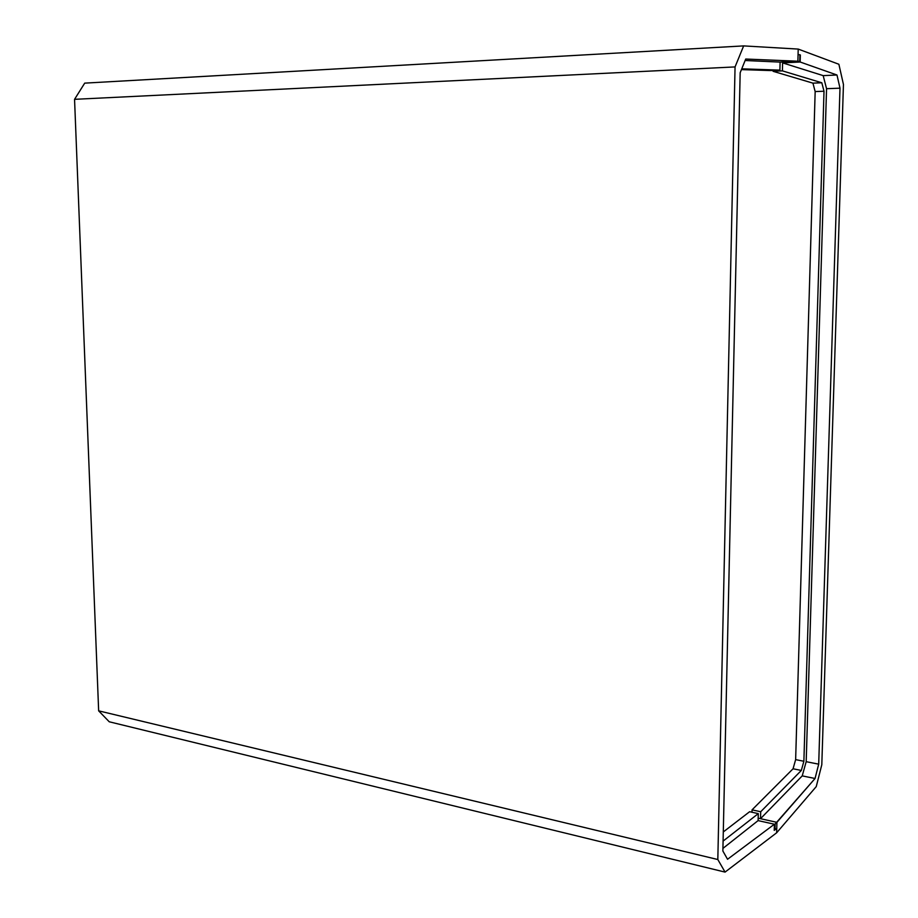 <?xml version="1.0" encoding="UTF-8"?>
<svg xmlns="http://www.w3.org/2000/svg" width="918" height="918" viewBox="0 0 918 918"><rect width="100%" height="100%" fill="white"/><g stroke="black" fill="none" stroke-linecap="round" stroke-linejoin="round"><path stroke-width="1.38" d="M836.986 75.012L823.182 75.62L782.606 62.883L800.152 62.011L836.986 75.012L839.993 88.174L818.695 764.166L815.046 778.487L776.926 822.333L776.639 832.798L776.766 828.151L774.987 829.838L776.766 828.151L776.639 832.798L816.251 786.6L821.805 764.74L843.447 84.433L838.88 64.26L798.212 49.079L798.063 54.472L798.212 49.079L838.88 64.26L843.447 84.433L821.805 764.74L816.251 786.6L776.639 832.798L776.926 822.333L760.517 818.695L802.229 775.882L806.188 761.688L826.556 88.702L823.182 75.62L782.606 62.883L782.4 70.87L821.817 82.769L824.008 91.226L803.881 761.263L801.322 770.443L760.701 811.741L760.517 818.695L760.701 811.741L752.06 809.848L793.06 768.779L795.642 759.622L815.161 91.57L812.935 83.148L773.094 71.306L773.117 70.445L773.094 71.306L782.4 70.87L821.817 82.769L812.935 83.148L773.094 71.306L782.4 70.87L782.606 62.883L800.152 62.011L836.986 75.012L839.993 88.174L826.556 88.702L806.188 761.688L818.695 764.166L839.993 88.174L826.556 88.702L823.182 75.62L836.986 75.012M752.003 812.246L752.06 809.848L752.003 812.246M758.165 818.179L760.517 818.695L802.229 775.882L815.046 778.487L775.148 823.997L776.926 822.333L758.165 818.179M799.911 54.862L800.152 62.011L800.347 54.954L798.063 54.472L798.212 49.079L798.063 54.472L799.911 54.828L799.727 61.552L797.88 61.208L798.063 54.472L797.88 61.208L780.105 62.103L745.129 60.508L780.105 62.103L779.898 70.124L780.105 62.103L799.727 61.552L799.911 54.828M818.695 764.166L815.046 778.487L802.229 775.882L806.188 761.688L818.695 764.166M812.935 83.148L821.817 82.769L824.008 91.226L815.161 91.57L812.935 83.148M815.161 91.57L824.008 91.226L803.881 761.263L795.642 759.622L815.161 91.57M795.642 759.622L803.881 761.263L801.322 770.443L793.06 768.779L795.642 759.622M793.06 768.779L801.322 770.443L760.701 811.741L752.06 809.848L793.06 768.779M774.241 829.665L774.987 829.838L775.148 823.997L774.987 829.838L774.241 829.665M722.925 848.404L758.107 820.6L774.39 824.226L727.549 859.271L722.868 851.009L740.172 72.74L745.726 59.039L797.88 61.208L745.726 59.039L740.172 72.74L722.868 851.009L727.549 859.271L774.39 824.226L774.23 830.354L774.39 824.226L758.107 820.6L758.291 813.623L723.086 841.106L758.291 813.623L758.107 820.6L722.925 848.404M723.292 831.96L749.627 811.719L758.291 813.623L749.627 811.719L723.292 831.96M770.569 70.56L741.446 69.607L779.898 70.124L770.569 70.56M741.755 68.827L779.898 70.124L741.755 68.827M109.231 721.778L98.651 710.842L74.553 99.328L84.708 83.136L743.649 45.9L735.054 66.922L717.819 859.523L725.059 872.1L776.639 832.798L725.059 872.1L109.231 721.778L725.059 872.1L717.819 859.523L98.651 710.842L74.553 99.328L735.054 66.922L717.819 859.523L98.651 710.842L109.231 721.778M774.861 829.803L774.23 830.354L774.861 829.803M798.212 49.079L743.649 45.9L798.212 49.079M735.054 66.922L743.649 45.9L84.708 83.136L74.553 99.328L735.054 66.922"/></g></svg>
